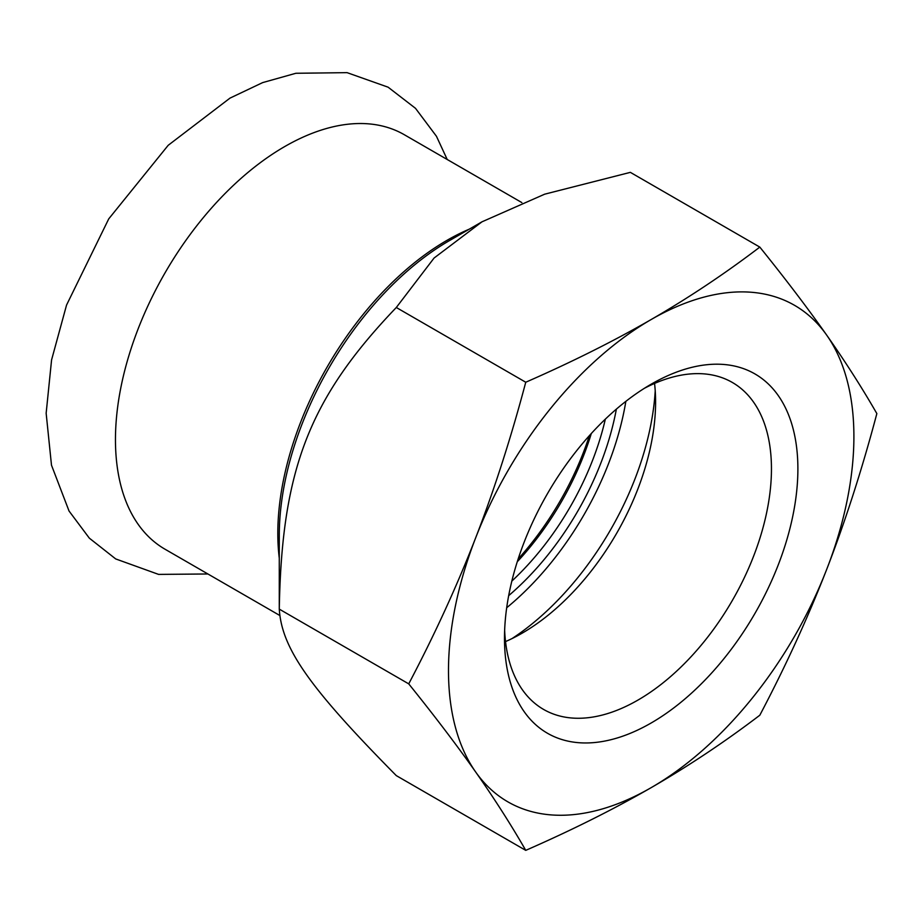 <?xml version="1.0" encoding="UTF-8"?>
<svg xmlns="http://www.w3.org/2000/svg" width="923" height="923" viewBox="0 0 923 923"><rect width="100%" height="100%" fill="white"/><g stroke="black" fill="none" stroke-linecap="round" stroke-linejoin="round"><path stroke-width="1.38" d="M521.853 202.587L404.332 134.735A239.299 138.162 120 0 0 284.676 146.584A239.299 138.162 120 0 0 128.343 357.455A239.299 138.162 120 0 0 165.021 549.22L279.611 615.376M508.677 595.658A205.656 118.732 120 0 0 616.368 409.131M605.338 419.146A199.414 115.133 -60 0 1 511.838 581.098M517.272 561.761A199.414 115.133 120 0 0 591.308 433.51M506.692 607.749A218.116 125.932 120 0 0 625.852 401.367M644.427 388.271A188.765 108.983 -60 0 1 732.354 382.468A188.765 108.983 -60 0 1 771.455 468.884A188.765 108.983 -60 0 1 689.054 658.849A188.765 108.983 -60 0 1 543.589 709.429A188.765 108.983 -60 0 1 504.65 630.374M797.887 468.884A207.467 119.782 120 0 0 651.188 384.187A207.467 119.782 120 0 0 504.489 638.278A207.467 119.782 120 0 0 651.188 722.974A207.467 119.782 120 0 0 797.887 468.884M505.527 641.577A188.765 108.983 120 0 0 522.118 633.19L522.118 633.19A188.765 108.983 120 0 0 655.595 402.001A188.765 108.983 120 0 0 654.557 383.437M651.188 319.52A286.661 165.505 120 0 0 475.645 537.901A286.661 165.505 120 0 0 475.645 771.963A286.661 165.505 120 0 0 651.188 787.642A286.661 165.505 120 0 0 826.743 569.26A286.661 165.505 120 0 0 826.743 335.199A286.661 165.505 120 0 0 651.188 319.52C613.633 341.152 571.822 362.058 525.752 382.237C511.065 437.64 494.359 489.536 475.645 537.901C456.85 586.22 434.537 634.874 408.727 683.862L279.277 609.122C281.78 469.392 309.309 398.436 396.302 307.497L434.075 258.036L481.979 221.82L544.697 194.176L630.363 172.359L759.814 247.099C724.878 273.693 688.673 297.841 651.188 319.52M589.382 435.644A205.656 118.732 -60 0 1 518.149 559.015M408.727 683.862C434.537 715.89 456.85 745.253 475.645 771.963C494.359 798.626 511.065 824.758 525.752 850.36L396.302 775.62C309.309 687.566 281.78 648.396 279.277 609.122L279.277 535.432A240.765 139.004 -60 0 1 449.513 240.568A240.765 139.004 -60 0 1 449.524 240.568L481.979 221.82M525.752 382.237L396.302 307.497M525.752 850.36C571.822 830.181 613.633 809.275 651.188 787.642C688.673 765.963 724.878 741.827 759.814 715.221C785.635 666.244 807.937 617.579 826.743 569.26C845.456 520.895 862.163 468.999 876.85 413.596C862.163 387.995 845.456 361.862 826.743 335.199C807.937 308.49 785.635 279.127 759.814 247.099M512.115 638.531A218.116 125.932 120 0 0 655.226 390.671M469.207 229.192A239.299 138.162 120 0 0 447.032 240.315A239.299 138.162 120 0 0 279.277 558.173M447.217 159.494L436.464 136.292L415.5 108.326L388.11 87.189L347.048 72.64L295.868 73.275L262.64 82.608L229.977 98.126L168.194 145.303L108.741 218.866L66.548 305.075L51.573 359.935L46.15 413.239L51.492 465.192L69.029 511.007L89.335 538.155L115.71 558.934L158.583 574.394L207.917 573.979"/></g></svg>
